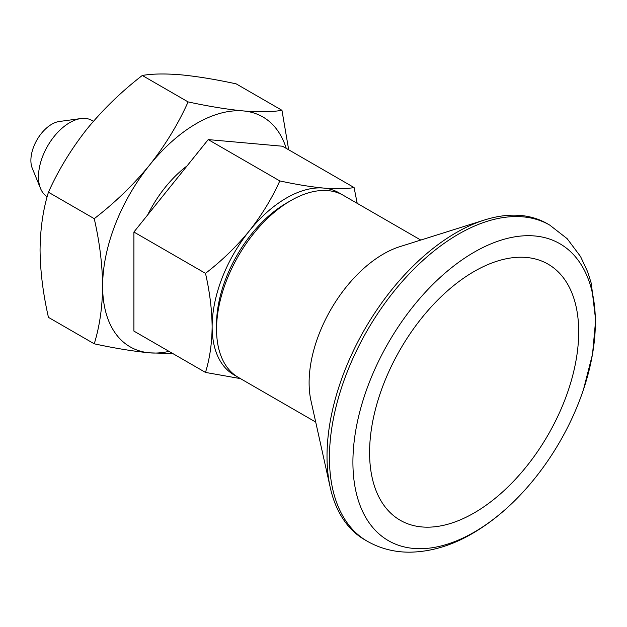 <?xml version="1.0" encoding="UTF-8"?>
<svg xmlns="http://www.w3.org/2000/svg" width="627" height="627" viewBox="0 0 627 627"><rect width="100%" height="100%" fill="white"/><g stroke="black" fill="none" stroke-linecap="round" stroke-linejoin="round"><path stroke-width="0.94" d="M94.246 343.815C114.937 348.283 133.371 351.292 149.555 352.844A132.736 76.635 -60 0 1 102.624 286.084C102.42 307.152 99.622 326.401 94.246 343.815L48.444 317.364C43.059 293.742 40.269 271.272 40.057 249.954C40.3 228.628 43.098 209.387 48.444 192.223L94.246 218.666C114.89 202.748 133.332 184.902 149.555 165.128A132.736 76.635 -60 0 1 243.409 110.94C227.186 109.38 208.752 106.371 188.1 101.911C178.146 124.075 165.301 145.143 149.555 165.128A132.736 76.635 -60 0 0 102.624 286.084C102.381 264.469 99.591 241.998 94.246 218.666M48.444 192.223C58.389 170.066 71.243 148.991 86.988 129.005C103.212 109.231 121.646 91.385 142.298 75.467L188.1 101.911M142.298 75.467C152.251 73.735 165.097 73.516 180.842 74.817C197.066 76.376 215.508 79.386 236.152 83.853L281.954 110.297C272.008 112.029 259.155 112.241 243.409 110.94A132.736 76.635 -60 0 1 286.233 148.38M288.686 149.798L281.954 110.297M236.152 376.02A105.077 60.67 -60 0 1 212.13 326.722C211.957 343.4 209.747 358.636 205.491 372.422L133.912 331.103L133.912 232.029L208.219 139.594L279.791 180.921C271.914 198.461 261.741 215.147 249.28 230.971A105.077 60.67 -60 0 1 323.579 188.069C310.733 186.838 296.14 184.456 279.791 180.921M208.219 139.594L282.518 146.232L354.098 187.559C346.214 188.931 336.048 189.103 323.579 188.069A105.077 60.67 -60 0 1 341.135 194.182M315.71 422.065L238.315 377.383A105.077 60.67 -60 0 1 216.55 329.277L216.55 324.167A98.823 57.057 -60 0 1 286.429 203.132L290.85 200.577A105.077 60.67 -60 0 1 343.392 195.373L420.788 240.063M212.13 326.722A105.077 60.67 -60 0 1 249.28 230.971C236.434 246.623 221.84 260.754 205.491 273.356C209.716 291.837 211.934 309.628 212.13 326.722M357.194 203.344L354.098 187.559M216.55 329.277A105.077 60.67 -60 0 1 290.85 200.577M169.039 351.379A132.736 76.635 -60 0 1 149.555 352.844L172.887 353.604M205.491 372.422L240.431 378.606M133.912 232.029L205.491 273.356M578.697 331.832A147.87 85.374 -60 0 1 474.145 512.933A147.87 85.374 -60 0 1 369.585 452.561A147.87 85.374 -60 0 1 474.145 271.467A147.87 85.374 -60 0 1 578.697 331.832M474.145 532.182A171.445 98.988 -60 0 1 354.247 440.703A171.445 98.988 -60 0 1 509.626 237.852A171.445 98.988 -60 0 1 583.533 389.367A171.445 98.988 -60 0 1 526.39 488.347A171.445 98.988 -60 0 1 474.145 532.182M367.25 541.226L364.812 539.823A182.504 105.367 -60 0 1 330.225 487.438A182.504 105.367 -60 0 1 484.663 219.944A182.504 105.367 -60 0 1 547.324 223.706L549.754 225.109A182.504 105.367 -60 0 0 367.242 330.484A182.504 105.367 -60 0 0 367.25 541.226C380.221 548.578 394.367 552.23 409.674 552.183C430.71 551.87 451.589 545.655 472.327 533.553C491.646 522.299 509.665 507.227 526.39 488.347M330.225 487.438L310.961 400.661A105.077 60.67 -60 0 1 399.877 246.646L484.663 219.944M47.166 196.76A44.243 25.542 -60 0 1 40.551 188.508A44.243 25.542 -60 0 1 47.652 145.966A44.243 25.542 -60 0 1 80.938 118.55A44.243 25.542 -60 0 1 91.903 120.423L93.415 121.301M40.551 188.508L32.267 168.24A29.555 17.062 -60 0 1 37.009 139.821A29.555 17.062 -60 0 1 59.244 121.505L80.938 118.55M147.619 214.983A88.485 51.093 -60 0 1 187.073 165.896M583.533 389.367L592.539 354.145L595.65 320.091L591.3 283.459L587.711 271.93L580.539 256.521L567.137 238.652L549.754 225.109"/></g></svg>
